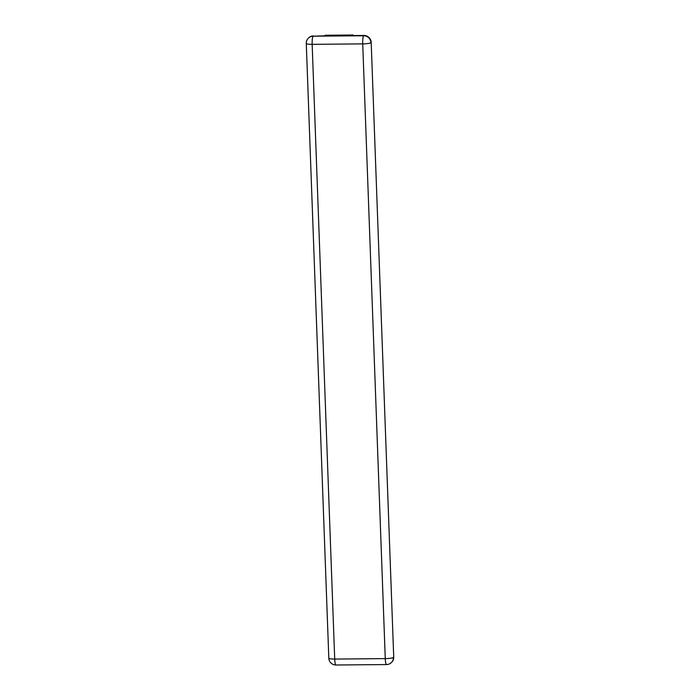 <?xml version="1.0" encoding="UTF-8"?>
<svg xmlns="http://www.w3.org/2000/svg" width="700" height="700" viewBox="0 0 700 700"><rect width="100%" height="100%" fill="white"/><g stroke="black" fill="none" stroke-linecap="round" stroke-linejoin="round"><path stroke-width="1.05" d="M391.361 662.576A7.079 6.886 -133.9 0 0 393.426 657.423A7.079 1.12 177.9 0 1 385.262 658.621A7.079 1.216 89.5 0 0 386.514 664.562A7.079 7.079 0 0 0 391.361 662.576L391.659 662.296A7.079 6.886 -133.9 0 0 393.724 657.134L371.184 42.403A7.079 6.886 -133.9 0 0 363.956 35.472L363.65 35.761A7.079 1.216 89.5 0 0 362.723 43.89A7.079 1.12 -2.1 0 0 370.886 42.683A7.079 6.886 -133.9 0 0 363.65 35.761L313.092 36.199A7.079 6.886 -133.9 0 0 308.446 38.089A7.079 7.079 0 0 0 306.276 43.444A7.079 1.12 -2.1 0 0 312.156 44.336A7.079 1.216 -90.5 0 1 313.092 36.199L324.721 35.814L325.316 35.245L353.211 35L353.238 35.569M363.956 35.472L352.616 35.569L353.211 35M313.39 35.919A7.079 6.886 -133.9 0 0 308.744 37.8L308.446 38.089M335.956 665A7.079 1.216 -90.5 0 1 334.705 659.067A7.079 1.12 177.9 0 1 328.816 658.184A7.079 7.079 0 0 0 335.956 665L386.514 664.562M362.723 43.89L385.262 658.621L334.705 659.067L312.156 44.336L362.723 43.89M393.724 657.134L371.184 42.403M306.276 43.444L328.816 658.184"/></g></svg>
